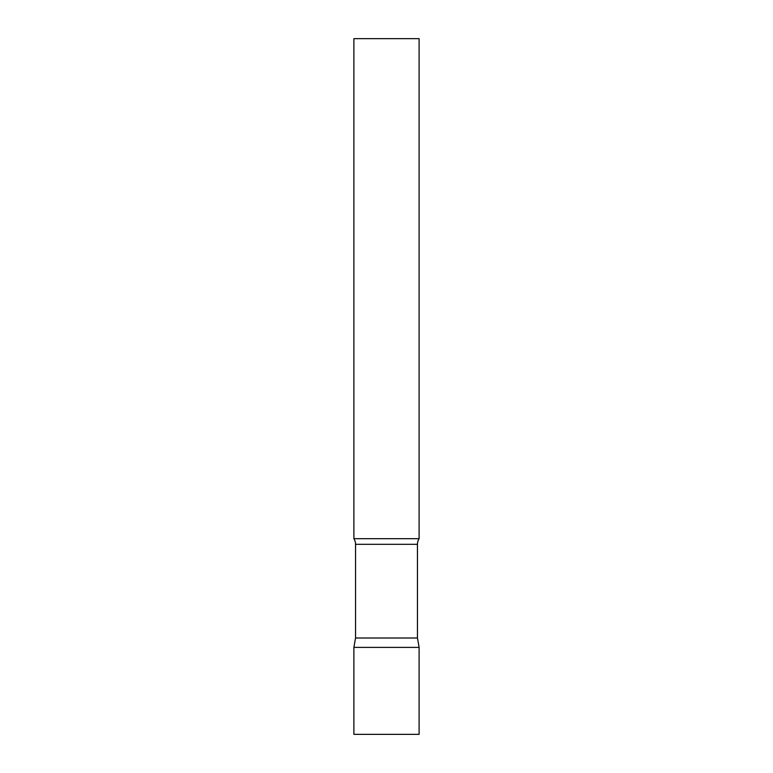 <?xml version="1.0" encoding="UTF-8"?>
<svg xmlns="http://www.w3.org/2000/svg" width="773" height="773" viewBox="0 0 773 773"><rect width="100%" height="100%" fill="white"/><g stroke="black" fill="none" stroke-linecap="round" stroke-linejoin="round"><path stroke-width="1.16" d="M419.111 647.388L353.889 647.388L419.111 647.388L419.111 734.35L353.889 734.35L353.889 647.388L355.541 638.015L417.459 638.015L419.111 647.388M417.459 638.015L417.459 544.318A10.436 10.436 0 0 1 419.111 538.684L419.111 38.65L353.889 38.65L353.889 538.684A10.436 10.436 0 0 1 355.541 544.318L417.459 544.318M355.541 638.015L355.541 544.318M353.889 538.684L419.111 538.684"/></g></svg>
